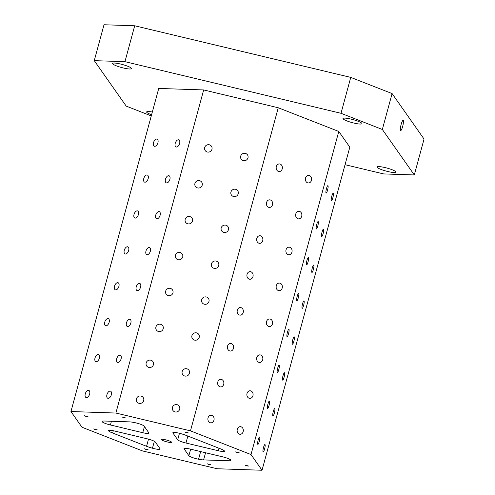 <?xml version="1.0" encoding="UTF-8"?>
<svg xmlns="http://www.w3.org/2000/svg" width="495" height="495" viewBox="0 0 495 495"><rect width="100%" height="100%" fill="white"/><g stroke="black" fill="none" stroke-linecap="round" stroke-linejoin="round"><path stroke-width="0.74" d="M151.266 115.929L126.213 106.116L94.26 60.65L104.012 24.75L134.696 25.777L124.944 61.677L341.006 113.293L382.338 129.473L414.296 174.945L383.613 173.918L345.046 164.705M228.764 460.765L203.6 459.923A11.305 1.807 15.2 0 1 198.569 459.236A7.536 1.207 15.2 0 1 188.873 455.691L184.09 448.885A7.536 1.207 15.2 0 1 184.022 448.625A7.536 1.207 15.2 0 1 190.228 449.089L222.564 456.811A7.536 1.207 15.2 0 1 230.905 460.307A7.536 1.207 15.2 0 1 230.899 460.319A11.305 1.807 15.2 0 1 228.764 460.765L229.241 459.014M187.865 436.052L185.965 443.025A7.536 1.207 15.2 0 1 177.699 439.789L172.916 432.983A7.536 1.207 15.2 0 1 172.848 432.729A7.536 1.207 15.2 0 1 180.526 433.564A11.305 1.807 15.2 0 1 186.429 435.495L220.325 448.761A11.305 1.807 15.2 0 1 224.08 450.617A7.536 1.207 15.2 0 1 224.513 451.211A7.536 1.207 15.2 0 1 218.301 450.753L218.988 448.235M160.064 448.804A7.536 1.207 15.2 0 1 160.139 449.058A7.536 1.207 15.2 0 1 152.46 448.223A11.305 1.807 15.2 0 1 146.557 446.298L112.656 433.026A11.305 1.807 15.2 0 1 108.906 431.176A7.536 1.207 15.2 0 1 108.473 430.576A7.536 1.207 15.2 0 1 114.679 431.04L147.015 438.762A7.536 1.207 15.2 0 1 155.282 441.998L160.064 448.804M142.758 432.704L110.422 424.976A7.536 1.207 15.2 0 1 102.081 421.486A7.536 1.207 15.2 0 1 102.088 421.468A11.305 1.807 15.2 0 1 104.222 421.022L129.387 421.864A11.305 1.807 15.2 0 1 134.417 422.551A7.536 1.207 15.2 0 1 144.113 426.102L148.89 432.908A7.536 1.207 15.2 0 1 148.964 433.162A7.536 1.207 15.2 0 1 142.758 432.704L144.429 426.554M167.23 441.942A5.216 0.835 15.2 0 1 161.463 439.529A5.216 0.835 15.2 0 1 166.71 440.092A5.216 0.835 15.2 0 1 171.524 442.264A5.216 0.835 15.2 0 1 167.23 441.942M95.77 429.802L93.685 428.93L97.323 429.914L95.77 429.802M247.011 465.931L244.926 465.059L248.564 466.049L247.011 465.931M124.245 417.873L122.16 417L125.798 417.99L124.245 417.873M209.274 464.675L207.188 463.796L210.827 464.786L209.274 464.675M146.613 449.701L144.528 448.829L148.166 449.819L146.613 449.701M86.501 416.617L84.416 415.744L88.054 416.728L86.501 416.617M237.749 452.746L235.663 451.873L239.302 452.863L237.749 452.746M186.906 432.847L184.821 431.974L188.453 432.958L186.906 432.847M401.154 124.381A5.278 0.984 -76.6 0 1 403.122 120.31A5.278 0.984 -76.6 0 1 402.856 125.674A5.278 0.984 -76.6 0 1 400.672 130.575A5.278 0.984 -76.6 0 1 401.154 124.381M151.588 114.753A9.801 1.565 15.2 0 1 146.631 111.944A9.801 1.565 15.2 0 1 152.324 112.037M387.938 171.548A9.801 1.565 15.2 0 1 377.097 167.007A9.801 1.565 15.2 0 1 386.96 168.065A9.801 1.565 15.2 0 1 396.006 172.142A9.801 1.565 15.2 0 1 387.938 171.548M353.851 123.045A9.801 1.565 15.2 0 1 343.01 118.509A9.801 1.565 15.2 0 1 352.879 119.567A9.801 1.565 15.2 0 1 361.925 123.645A9.801 1.565 15.2 0 1 353.851 123.045M123.385 67.988A9.801 1.565 15.2 0 1 112.544 63.447A9.801 1.565 15.2 0 1 122.414 64.505A9.801 1.565 15.2 0 1 131.46 68.588A9.801 1.565 15.2 0 1 123.385 67.988M185.965 443.025L218.301 450.753M262.034 470.25L217.095 468.746L142.517 450.933L81.984 427.235L70.952 411.537L115.886 413.04L190.47 430.86L251.002 454.552L262.034 470.25L349.817 147.151L338.784 131.46L278.252 107.761L203.674 89.942L158.734 88.444L70.952 411.537M258.192 439.9A3.812 0.712 -76.6 0 1 259.615 436.961A3.812 0.712 -76.6 0 1 259.423 440.828A3.812 0.712 -76.6 0 1 257.846 444.368A3.812 0.712 -76.6 0 1 258.192 439.9M267.95 404A3.812 0.712 -76.6 0 1 269.373 401.061A3.812 0.712 -76.6 0 1 269.175 404.929A3.812 0.712 -76.6 0 1 267.603 408.468A3.812 0.712 -76.6 0 1 267.95 404M277.701 368.101A3.812 0.712 -76.6 0 1 279.124 365.161A3.812 0.712 -76.6 0 1 278.933 369.029A3.812 0.712 -76.6 0 1 277.355 372.568A3.812 0.712 -76.6 0 1 277.701 368.101M287.453 332.201A3.812 0.712 -76.6 0 1 288.876 329.262A3.812 0.712 -76.6 0 1 288.684 333.129A3.812 0.712 -76.6 0 1 287.106 336.668A3.812 0.712 -76.6 0 1 287.453 332.201M297.21 296.301A3.812 0.712 -76.6 0 1 298.634 293.362A3.812 0.712 -76.6 0 1 298.442 297.229A3.812 0.712 -76.6 0 1 296.864 300.768A3.812 0.712 -76.6 0 1 297.21 296.301M306.962 260.401A3.812 0.712 -76.6 0 1 308.385 257.462A3.812 0.712 -76.6 0 1 308.193 261.329A3.812 0.712 -76.6 0 1 306.615 264.868A3.812 0.712 -76.6 0 1 306.962 260.401M316.72 224.501A3.812 0.712 -76.6 0 1 318.143 221.562A3.812 0.712 -76.6 0 1 317.945 225.429A3.812 0.712 -76.6 0 1 316.367 228.968A3.812 0.712 -76.6 0 1 316.72 224.501M326.471 188.601A3.812 0.712 -76.6 0 1 327.894 185.662A3.812 0.712 -76.6 0 1 327.702 189.529A3.812 0.712 -76.6 0 1 326.125 193.069A3.812 0.712 -76.6 0 1 326.471 188.601M263.519 447.474A3.812 0.712 -76.6 0 1 264.943 444.535A3.812 0.712 -76.6 0 1 264.751 448.408A3.812 0.712 -76.6 0 1 263.173 451.947A3.812 0.712 -76.6 0 1 263.519 447.474M273.271 411.574A3.812 0.712 -76.6 0 1 274.694 408.635A3.812 0.712 -76.6 0 1 274.502 412.508A3.812 0.712 -76.6 0 1 272.924 416.048A3.812 0.712 -76.6 0 1 273.271 411.574M283.029 375.674A3.812 0.712 -76.6 0 1 284.452 372.735A3.812 0.712 -76.6 0 1 284.254 376.608A3.812 0.712 -76.6 0 1 282.682 380.148A3.812 0.712 -76.6 0 1 283.029 375.674M292.78 339.774A3.812 0.712 -76.6 0 1 294.203 336.835A3.812 0.712 -76.6 0 1 294.011 340.709A3.812 0.712 -76.6 0 1 292.434 344.248A3.812 0.712 -76.6 0 1 292.78 339.774M302.532 303.874A3.812 0.712 -76.6 0 1 303.955 300.935A3.812 0.712 -76.6 0 1 303.763 304.809A3.812 0.712 -76.6 0 1 302.185 308.348A3.812 0.712 -76.6 0 1 302.532 303.874M312.289 267.974A3.812 0.712 -76.6 0 1 313.712 265.035A3.812 0.712 -76.6 0 1 313.521 268.909A3.812 0.712 -76.6 0 1 311.943 272.448A3.812 0.712 -76.6 0 1 312.289 267.974M322.041 232.075A3.812 0.712 -76.6 0 1 323.464 229.136A3.812 0.712 -76.6 0 1 323.272 233.009A3.812 0.712 -76.6 0 1 321.694 236.548A3.812 0.712 -76.6 0 1 322.041 232.075M331.798 196.175A3.812 0.712 -76.6 0 1 333.222 193.236A3.812 0.712 -76.6 0 1 333.024 197.109A3.812 0.712 -76.6 0 1 331.452 200.648A3.812 0.712 -76.6 0 1 331.798 196.175M251.002 454.552L338.784 131.46M208.042 417.879A3.812 3.112 -88.1 0 1 211.124 415.231A3.812 3.112 -88.1 0 1 214.112 419.141A3.812 3.112 -88.1 0 1 210.87 422.841A3.812 3.112 -88.1 0 1 208.042 417.879M217.8 381.979A3.812 3.112 -88.1 0 1 220.881 379.331A3.812 3.112 -88.1 0 1 223.864 383.241A3.812 3.112 -88.1 0 1 220.621 386.942A3.812 3.112 -88.1 0 1 217.8 381.979M227.552 346.079A3.812 3.112 -88.1 0 1 230.633 343.431A3.812 3.112 -88.1 0 1 233.615 347.341A3.812 3.112 -88.1 0 1 230.379 351.042A3.812 3.112 -88.1 0 1 227.552 346.079M237.303 310.179A3.812 3.112 -88.1 0 1 240.384 307.531A3.812 3.112 -88.1 0 1 243.373 311.442A3.812 3.112 -88.1 0 1 240.131 315.142A3.812 3.112 -88.1 0 1 237.303 310.179M247.061 274.279A3.812 3.112 -88.1 0 1 250.142 271.631A3.812 3.112 -88.1 0 1 253.124 275.542A3.812 3.112 -88.1 0 1 249.888 279.242A3.812 3.112 -88.1 0 1 247.061 274.279M256.812 238.38A3.812 3.112 -88.1 0 1 259.894 235.731A3.812 3.112 -88.1 0 1 262.876 239.642A3.812 3.112 -88.1 0 1 259.64 243.342A3.812 3.112 -88.1 0 1 256.812 238.38M266.564 202.48A3.812 3.112 -88.1 0 1 269.645 199.832A3.812 3.112 -88.1 0 1 272.634 203.742A3.812 3.112 -88.1 0 1 269.391 207.442A3.812 3.112 -88.1 0 1 266.564 202.48M276.321 166.58A3.812 3.112 -88.1 0 1 279.403 163.932A3.812 3.112 -88.1 0 1 282.385 167.842A3.812 3.112 -88.1 0 1 279.149 171.542A3.812 3.112 -88.1 0 1 276.321 166.58M237.272 429.32A3.812 3.112 -88.1 0 1 240.353 426.671A3.812 3.112 -88.1 0 1 243.336 430.582A3.812 3.112 -88.1 0 1 240.1 434.282A3.812 3.112 -88.1 0 1 237.272 429.32M247.03 393.42A3.812 3.112 -88.1 0 1 250.105 390.772A3.812 3.112 -88.1 0 1 253.094 394.682A3.812 3.112 -88.1 0 1 249.851 398.382A3.812 3.112 -88.1 0 1 247.03 393.42M256.781 357.52A3.812 3.112 -88.1 0 1 259.863 354.872A3.812 3.112 -88.1 0 1 262.845 358.782A3.812 3.112 -88.1 0 1 259.609 362.482A3.812 3.112 -88.1 0 1 256.781 357.52M266.533 321.62A3.812 3.112 -88.1 0 1 269.614 318.972A3.812 3.112 -88.1 0 1 272.603 322.882A3.812 3.112 -88.1 0 1 269.36 326.582A3.812 3.112 -88.1 0 1 266.533 321.62M276.29 285.72A3.812 3.112 -88.1 0 1 279.372 283.072A3.812 3.112 -88.1 0 1 282.354 286.982A3.812 3.112 -88.1 0 1 279.112 290.683A3.812 3.112 -88.1 0 1 276.29 285.72M286.042 249.82A3.812 3.112 -88.1 0 1 289.123 247.172A3.812 3.112 -88.1 0 1 292.106 251.083A3.812 3.112 -88.1 0 1 288.87 254.783A3.812 3.112 -88.1 0 1 286.042 249.82M295.793 213.92A3.812 3.112 -88.1 0 1 298.875 211.272A3.812 3.112 -88.1 0 1 301.863 215.183A3.812 3.112 -88.1 0 1 298.621 218.883A3.812 3.112 -88.1 0 1 295.793 213.92M305.551 178.021A3.812 3.112 -88.1 0 1 308.632 175.372A3.812 3.112 -88.1 0 1 311.615 179.283A3.812 3.112 -88.1 0 1 308.379 182.983A3.812 3.112 -88.1 0 1 305.551 178.021M190.47 430.86L278.252 107.761M136.41 398.828A3.812 3.694 144.9 0 1 143.166 397.51A3.812 3.694 144.9 0 1 142.17 402.72A3.812 3.694 144.9 0 1 136.41 398.828M146.167 362.928A3.812 3.694 144.9 0 1 152.918 361.61A3.812 3.694 144.9 0 1 151.928 366.82A3.812 3.694 144.9 0 1 146.167 362.928M155.919 327.028A3.812 3.694 144.9 0 1 162.676 325.71A3.812 3.694 144.9 0 1 161.679 330.92A3.812 3.694 144.9 0 1 155.919 327.028M165.67 291.128A3.812 3.694 144.9 0 1 172.427 289.81A3.812 3.694 144.9 0 1 171.431 295.02A3.812 3.694 144.9 0 1 165.67 291.128M175.428 255.228A3.812 3.694 144.9 0 1 182.179 253.91A3.812 3.694 144.9 0 1 181.189 259.12A3.812 3.694 144.9 0 1 175.428 255.228M185.179 219.328A3.812 3.694 144.9 0 1 191.936 218.01A3.812 3.694 144.9 0 1 190.94 223.22A3.812 3.694 144.9 0 1 185.179 219.328M194.931 183.428A3.812 3.694 144.9 0 1 201.688 182.111A3.812 3.694 144.9 0 1 200.698 187.32A3.812 3.694 144.9 0 1 194.931 183.428M204.689 147.529A3.812 3.694 144.9 0 1 211.439 146.211A3.812 3.694 144.9 0 1 210.449 151.421A3.812 3.694 144.9 0 1 204.689 147.529M172.421 407.435A3.812 3.694 144.9 0 1 179.178 406.11A3.812 3.694 144.9 0 1 178.181 411.32A3.812 3.694 144.9 0 1 172.421 407.435M182.172 371.535A3.812 3.694 144.9 0 1 188.929 370.211A3.812 3.694 144.9 0 1 187.939 375.42A3.812 3.694 144.9 0 1 182.172 371.535M191.93 335.635A3.812 3.694 144.9 0 1 198.681 334.311A3.812 3.694 144.9 0 1 197.691 339.521A3.812 3.694 144.9 0 1 191.93 335.635M201.682 299.735A3.812 3.694 144.9 0 1 208.438 298.411A3.812 3.694 144.9 0 1 207.442 303.621A3.812 3.694 144.9 0 1 201.682 299.735M211.433 263.835A3.812 3.694 144.9 0 1 218.19 262.511A3.812 3.694 144.9 0 1 217.2 267.721A3.812 3.694 144.9 0 1 211.433 263.835M221.191 227.935A3.812 3.694 144.9 0 1 227.947 226.611A3.812 3.694 144.9 0 1 226.951 231.821A3.812 3.694 144.9 0 1 221.191 227.935M230.942 192.035A3.812 3.694 144.9 0 1 237.699 190.711A3.812 3.694 144.9 0 1 236.703 195.921A3.812 3.694 144.9 0 1 230.942 192.035M240.7 156.135A3.812 3.694 144.9 0 1 247.451 154.811A3.812 3.694 144.9 0 1 246.46 160.021A3.812 3.694 144.9 0 1 240.7 156.135M115.886 413.04L203.674 89.942M85.258 393.902A3.812 2.11 111.4 0 1 88.834 390.431A3.812 2.11 111.4 0 1 89.409 394.744A3.812 2.11 111.4 0 1 86.062 397.522A3.812 2.11 111.4 0 1 85.258 393.902M95.009 358.003A3.812 2.11 111.4 0 1 98.592 354.531A3.812 2.11 111.4 0 1 99.167 358.844A3.812 2.11 111.4 0 1 95.813 361.622A3.812 2.11 111.4 0 1 95.009 358.003M104.761 322.103A3.812 2.11 111.4 0 1 108.343 318.632A3.812 2.11 111.4 0 1 108.919 322.944A3.812 2.11 111.4 0 1 105.565 325.722A3.812 2.11 111.4 0 1 104.761 322.103M114.518 286.203A3.812 2.11 111.4 0 1 118.101 282.732A3.812 2.11 111.4 0 1 118.67 287.044A3.812 2.11 111.4 0 1 115.323 289.822A3.812 2.11 111.4 0 1 114.518 286.203M124.27 250.303A3.812 2.11 111.4 0 1 127.852 246.832A3.812 2.11 111.4 0 1 128.428 251.144A3.812 2.11 111.4 0 1 125.074 253.923A3.812 2.11 111.4 0 1 124.27 250.303M134.027 214.403A3.812 2.11 111.4 0 1 137.604 210.932A3.812 2.11 111.4 0 1 138.179 215.245A3.812 2.11 111.4 0 1 134.832 218.023A3.812 2.11 111.4 0 1 134.027 214.403M143.779 178.503A3.812 2.11 111.4 0 1 147.362 175.032A3.812 2.11 111.4 0 1 147.931 179.345A3.812 2.11 111.4 0 1 144.583 182.123A3.812 2.11 111.4 0 1 143.779 178.503M153.53 142.603A3.812 2.11 111.4 0 1 157.113 139.132A3.812 2.11 111.4 0 1 157.688 143.445A3.812 2.11 111.4 0 1 154.335 146.223A3.812 2.11 111.4 0 1 153.53 142.603M106.951 394.633A3.812 2.11 111.4 0 1 110.533 391.155A3.812 2.11 111.4 0 1 111.109 395.474A3.812 2.11 111.4 0 1 107.755 398.252A3.812 2.11 111.4 0 1 106.951 394.633M116.709 358.733A3.812 2.11 111.4 0 1 120.285 355.255A3.812 2.11 111.4 0 1 120.86 359.574A3.812 2.11 111.4 0 1 117.513 362.352A3.812 2.11 111.4 0 1 116.709 358.733M126.46 322.833A3.812 2.11 111.4 0 1 130.043 319.355A3.812 2.11 111.4 0 1 130.618 323.674A3.812 2.11 111.4 0 1 127.265 326.453A3.812 2.11 111.4 0 1 126.46 322.833M136.212 286.933A3.812 2.11 111.4 0 1 139.794 283.456A3.812 2.11 111.4 0 1 140.37 287.774A3.812 2.11 111.4 0 1 137.016 290.553A3.812 2.11 111.4 0 1 136.212 286.933M145.969 251.033A3.812 2.11 111.4 0 1 149.552 247.556A3.812 2.11 111.4 0 1 150.121 251.875A3.812 2.11 111.4 0 1 146.774 254.653A3.812 2.11 111.4 0 1 145.969 251.033M155.721 215.133A3.812 2.11 111.4 0 1 159.303 211.656A3.812 2.11 111.4 0 1 159.879 215.975A3.812 2.11 111.4 0 1 156.525 218.753A3.812 2.11 111.4 0 1 155.721 215.133M165.478 179.233A3.812 2.11 111.4 0 1 169.055 175.756A3.812 2.11 111.4 0 1 169.63 180.075A3.812 2.11 111.4 0 1 166.283 182.853A3.812 2.11 111.4 0 1 165.478 179.233M175.23 143.333A3.812 2.11 111.4 0 1 178.813 139.856A3.812 2.11 111.4 0 1 179.382 144.175A3.812 2.11 111.4 0 1 176.034 146.953A3.812 2.11 111.4 0 1 175.23 143.333M414.296 174.945L424.048 139.046L392.096 93.574L350.757 77.393L134.696 25.777M94.26 60.65L124.944 61.677M341.006 113.293L350.757 77.393M392.096 93.574L382.338 129.473M203.6 459.923L205.549 452.746M154.341 441.299L152.46 448.223M188.873 455.691L190.643 449.188M200.648 451.576L198.569 459.236M110.422 424.976L111.431 421.264M109.148 430.285L108.906 431.176M172.916 432.983L173.04 432.543M146.557 446.298L148.5 439.145M179.468 433.292L177.699 439.789M184.09 448.885L184.214 448.445M112.656 433.026L113.281 430.73"/></g></svg>
